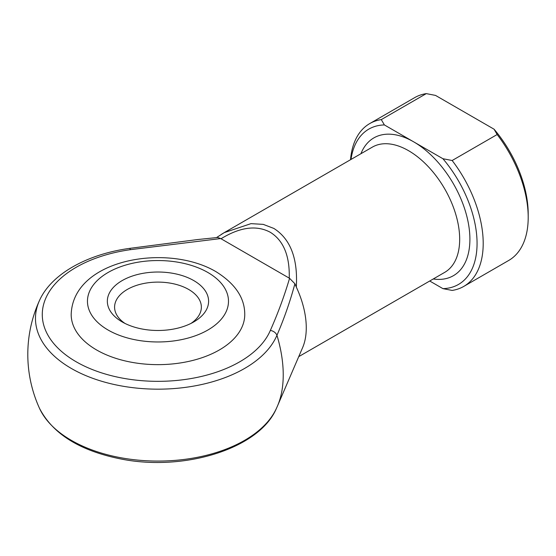 <?xml version="1.0" encoding="UTF-8"?>
<svg xmlns="http://www.w3.org/2000/svg" width="556" height="556" viewBox="0 0 556 556"><rect width="100%" height="100%" fill="white"/><g stroke="black" fill="none" stroke-linecap="round" stroke-linejoin="round"><path stroke-width="0.83" d="M221.316 234.396L224.228 232.637L250.992 223.644L263.252 224.374L273.872 228.44C290.475 239.004 297.96 258.554 296.313 287.07L294.909 283.748C290.19 301.269 284.206 318.442 276.951 335.275A122.501 70.723 180 0 1 190.951 386.559A122.501 70.723 180 0 1 71.349 368.461A122.501 70.723 180 0 1 39.497 300.476C51.208 274.157 86.944 254.259 129.43 248.407A7.235 1.404 81.9 0 1 130.438 249.665A115.697 66.796 0 0 0 46.551 296.556A115.697 66.796 0 0 0 76.165 361.775A115.697 66.796 0 0 0 189.116 378.872A115.697 66.796 0 0 0 270.341 330.438C277.979 313.216 284.387 295.841 289.565 278.313L220.718 238.566L130.438 249.665M122.174 321.924L122.174 321.924A50.624 29.225 180 0 1 122.174 280.585A50.624 29.225 180 0 1 193.766 280.585A50.624 29.225 180 0 1 193.766 321.924A50.624 29.225 180 0 1 122.174 321.924M191.014 323.397A43.389 25.055 0 0 0 201.362 307.162A43.389 25.055 0 0 0 188.651 289.447A43.389 25.055 0 0 0 141.37 284.019A43.389 25.055 0 0 0 114.585 307.162A43.389 25.055 0 0 0 124.933 323.397M244.751 314.543A86.785 50.103 180 0 1 191.181 360.83A86.785 50.103 180 0 1 96.605 349.967A86.785 50.103 180 0 1 71.189 314.543C72.787 259.103 167.12 242.833 215.964 271.662C235.223 283.657 244.821 297.946 244.751 314.543M270.341 330.438A7.235 5.734 23 0 1 276.951 335.275A113.626 65.601 60 0 1 283.233 374.855A113.626 65.601 60 0 1 277.527 405.887A130.173 130.173 0 0 1 276.45 408.319A122.501 70.723 0 0 1 157.974 461.07A122.501 70.723 0 0 1 39.497 408.319C52.841 434.069 80.231 451.006 121.66 459.131C184.926 471.557 259.61 448.477 276.45 408.319M296.313 287.07A72.315 41.756 60 0 1 302.638 347.576L277.527 405.887M381.291 119.603L384.384 124.933L442.923 158.724L452.153 160.51L497.154 134.531L494.062 129.201L435.522 95.41L426.292 93.623A94.013 54.279 -120 0 0 414.713 97.613L369.719 123.592A94.013 54.279 60 0 1 381.291 119.603L426.292 93.623M452.153 160.51A94.013 54.279 60 0 1 463.732 286.43A94.013 54.279 60 0 1 452.153 290.42L442.923 288.633L429.718 281.009M442.923 288.633A89.676 51.771 -120 0 0 477.062 243.389A89.676 51.771 -120 0 0 442.923 158.724M463.732 286.43L508.726 260.444A94.013 54.279 -120 0 0 528.2 217.41A94.013 54.279 -120 0 0 497.154 134.531M350.53 159.725A94.013 54.279 60 0 1 369.719 123.592M384.384 124.933A89.676 51.771 -120 0 0 350.982 159.461M494.062 129.201A89.676 51.771 60 0 1 528.2 213.865L528.2 217.41M289.238 278.139C289.815 255.781 283.484 240.484 270.251 232.255C256.504 224.909 240.095 227.077 221.024 238.753M289.565 278.313L294.909 283.748M129.43 248.407L197.88 239.518L217.681 237.481L220.718 238.566M108.114 330.042A70.508 40.706 0 0 0 207.833 330.042A70.508 40.706 0 0 0 207.833 272.468A70.508 40.706 0 0 0 108.114 272.468A70.508 40.706 0 0 0 108.114 330.042M298.739 356.632L444.703 272.364A72.315 41.756 -120 0 0 455.788 214.414A72.315 41.756 -120 0 0 408.542 150.683A72.315 41.756 -120 0 0 372.381 147.104L224.228 232.637M360.927 153.72A79.55 45.926 60 0 1 413.657 141.829A79.55 45.926 60 0 1 469.014 227.251A79.55 45.926 60 0 1 433.242 278.98M39.497 300.476A130.173 130.173 0 0 0 39.497 408.319M224.082 232.735L216.506 237.593"/></g></svg>
